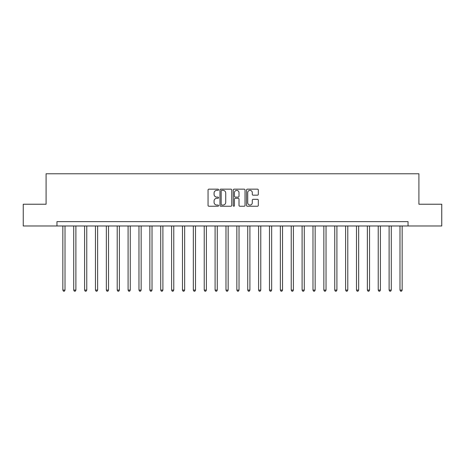<?xml version="1.0" encoding="UTF-8"?>
<svg xmlns="http://www.w3.org/2000/svg" width="465" height="465" viewBox="0 0 465 465"><rect width="100%" height="100%" fill="white"/><g stroke="black" fill="none" stroke-linecap="round" stroke-linejoin="round"><path stroke-width="0.7" d="M218.579 189.755A0.599 0.599 0 0 0 217.98 189.156L208.907 189.156A0.854 0.854 0 0 0 208.053 190.011L208.053 205.385A0.854 0.854 0 0 0 208.907 206.239L217.98 206.239A0.599 0.599 0 0 0 218.579 205.64A0.599 0.599 0 0 0 217.98 205.042L216.806 205.042A2.732 2.732 0 0 1 214.074 202.31L214.074 201.025A2.732 2.732 0 0 1 216.806 198.293L217.98 198.293A0.599 0.599 0 0 0 218.579 197.695A0.599 0.599 0 0 0 217.98 197.102L216.806 197.102A2.732 2.732 0 0 1 214.074 194.364L214.074 193.085A2.732 2.732 0 0 1 216.806 190.354L217.98 190.354A0.599 0.599 0 0 0 218.579 189.755M257.459 195.178A0.854 0.854 0 0 0 258.313 194.324L258.313 190.011A0.854 0.854 0 0 0 257.459 189.156L247.38 189.156A0.854 0.854 0 0 0 246.526 190.011L246.526 205.385A0.854 0.854 0 0 0 247.38 206.239L257.459 206.239A0.854 0.854 0 0 0 258.313 205.385L258.313 200.177A0.854 0.854 0 0 0 257.459 199.322L253.146 199.322A0.854 0.854 0 0 0 252.292 200.177L252.292 202.757A2.284 2.284 0 0 1 250.007 205.042A2.284 2.284 0 0 1 247.723 202.757L247.723 192.638A2.284 2.284 0 0 1 250.007 190.354A2.284 2.284 0 0 1 252.292 192.638L252.292 194.324A0.854 0.854 0 0 0 253.146 195.178L257.459 195.178M56.963 225.973L23.25 225.973L23.25 204.222L46.087 204.222L46.087 173.77L418.913 173.77L418.913 204.222L441.75 204.222L441.75 225.973L408.038 225.973L408.038 221.625L56.963 221.625L56.963 225.973L408.038 225.973M231.75 190.011A0.854 0.854 0 0 0 230.902 189.156L220.823 189.156A0.854 0.854 0 0 0 219.968 190.011L219.968 205.385A0.854 0.854 0 0 0 220.823 206.239L230.902 206.239A0.854 0.854 0 0 0 231.75 205.385L231.75 190.011M234.098 189.156L244.177 189.156A0.854 0.854 0 0 1 245.032 190.011L245.032 205.385A0.854 0.854 0 0 1 244.177 206.239L239.864 206.239A0.854 0.854 0 0 1 239.01 205.385L239.01 199.148A0.854 0.854 0 0 0 238.156 198.293L235.296 198.293A0.854 0.854 0 0 0 234.441 199.148L234.441 205.64A0.599 0.599 0 0 1 233.843 206.239A0.599 0.599 0 0 1 233.25 205.64L233.25 190.011A0.854 0.854 0 0 1 234.098 189.156M221.758 190.354A0.599 0.599 0 0 0 221.166 190.952L221.166 204.443A0.599 0.599 0 0 0 221.758 205.042L222.997 205.042A2.732 2.732 0 0 0 225.734 202.31L225.734 193.085A2.732 2.732 0 0 0 222.997 190.354L221.758 190.354M239.01 192.679A2.284 2.284 0 0 0 236.726 190.394A2.284 2.284 0 0 0 234.441 192.679L234.441 196.247A0.854 0.854 0 0 0 235.296 197.102L238.156 197.102A0.854 0.854 0 0 0 239.01 196.247L239.01 192.679M62.839 225.973L62.839 290.096L65.013 290.096L65.013 225.973M65.013 290.096L64.362 291.23L63.49 291.23L62.839 290.096M73.714 225.973L73.714 290.096L75.888 290.096L75.888 225.973M75.888 290.096L75.237 291.23L74.365 291.23L73.714 290.096M84.589 225.973L84.589 290.096L86.763 290.096L86.763 225.973M86.763 290.096L86.112 291.23L85.24 291.23L84.589 290.096M95.465 225.973L95.465 290.096L97.638 290.096L97.638 225.973M97.638 290.096L96.987 291.23L96.116 291.23L95.465 290.096M106.34 225.973L106.34 290.096L108.514 290.096L108.514 225.973M108.514 290.096L107.863 291.23L106.991 291.23L106.34 290.096M117.215 225.973L117.215 290.096L119.395 290.096L119.395 225.973M119.395 290.096L118.738 291.23L117.872 291.23L117.215 290.096M128.09 225.973L128.09 290.096L130.27 290.096L130.27 225.973M130.27 290.096L129.613 291.23L128.747 291.23L128.09 290.096M138.971 225.973L138.971 290.096L141.145 290.096L141.145 225.973M141.145 290.096L140.488 291.23L139.622 291.23L138.971 290.096M149.846 225.973L149.846 290.096L152.02 290.096L152.02 225.973M152.02 290.096L151.369 291.23L150.497 291.23L149.846 290.096M160.721 225.973L160.721 290.096L162.895 290.096L162.895 225.973M162.895 290.096L162.244 291.23L161.372 291.23L160.721 290.096M171.597 225.973L171.597 290.096L173.77 290.096L173.77 225.973M173.77 290.096L173.119 291.23L172.248 291.23L171.597 290.096M182.472 225.973L182.472 290.096L184.646 290.096L184.646 225.973M184.646 290.096L183.995 291.23L183.123 291.23L182.472 290.096M193.347 225.973L193.347 290.096L195.521 290.096L195.521 225.973M195.521 290.096L194.87 291.23L193.998 291.23L193.347 290.096M204.222 225.973L204.222 290.096L206.396 290.096L206.396 225.973M206.396 290.096L205.745 291.23L204.873 291.23L204.222 290.096M215.097 225.973L215.097 290.096L217.271 290.096L217.271 225.973M217.271 290.096L216.62 291.23L215.754 291.23L215.097 290.096M225.973 225.973L225.973 290.096L228.152 290.096L228.152 225.973M228.152 290.096L227.495 291.23L226.629 291.23L225.973 290.096M236.848 225.973L236.848 290.096L239.027 290.096L239.027 225.973M239.027 290.096L238.371 291.23L237.505 291.23L236.848 290.096M247.729 225.973L247.729 290.096L249.903 290.096L249.903 225.973M249.903 290.096L249.246 291.23L248.38 291.23L247.729 290.096M258.604 225.973L258.604 290.096L260.778 290.096L260.778 225.973M260.778 290.096L260.127 291.23L259.255 291.23L258.604 290.096M269.479 225.973L269.479 290.096L271.653 290.096L271.653 225.973M271.653 290.096L271.002 291.23L270.13 291.23L269.479 290.096M280.354 225.973L280.354 290.096L282.528 290.096L282.528 225.973M282.528 290.096L281.877 291.23L281.005 291.23L280.354 290.096M291.23 225.973L291.23 290.096L293.403 290.096L293.403 225.973M293.403 290.096L292.752 291.23L291.881 291.23L291.23 290.096M302.105 225.973L302.105 290.096L304.279 290.096L304.279 225.973M304.279 290.096L303.628 291.23L302.756 291.23L302.105 290.096M312.98 225.973L312.98 290.096L315.154 290.096L315.154 225.973M315.154 290.096L314.503 291.23L313.631 291.23L312.98 290.096M323.855 225.973L323.855 290.096L326.029 290.096L326.029 225.973M326.029 290.096L325.378 291.23L324.512 291.23L323.855 290.096M334.73 225.973L334.73 290.096L336.91 290.096L336.91 225.973M336.91 290.096L336.253 291.23L335.387 291.23L334.73 290.096M345.605 225.973L345.605 290.096L347.785 290.096L347.785 225.973M347.785 290.096L347.128 291.23L346.262 291.23L345.605 290.096M356.486 225.973L356.486 290.096L358.66 290.096L358.66 225.973M358.66 290.096L358.009 291.23L357.137 291.23L356.486 290.096M367.362 225.973L367.362 290.096L369.536 290.096L369.536 225.973M369.536 290.096L368.885 291.23L368.013 291.23L367.362 290.096M378.237 225.973L378.237 290.096L380.411 290.096L380.411 225.973M380.411 290.096L379.76 291.23L378.888 291.23L378.237 290.096M389.112 225.973L389.112 290.096L391.286 290.096L391.286 225.973M391.286 290.096L390.635 291.23L389.763 291.23L389.112 290.096M399.987 225.973L399.987 290.096L402.161 290.096L402.161 225.973M402.161 290.096L401.51 291.23L400.638 291.23L399.987 290.096"/></g></svg>
